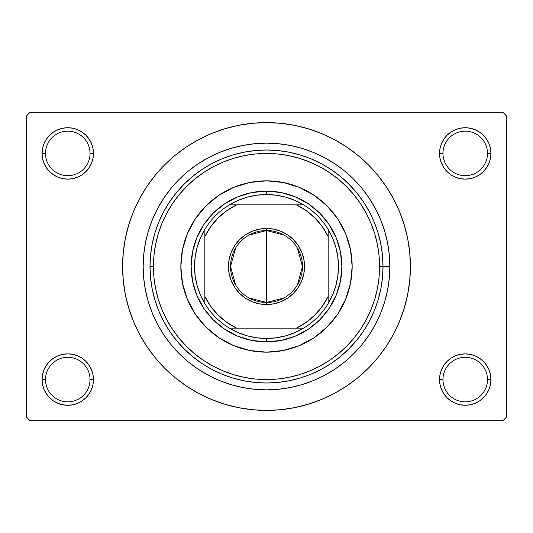 <?xml version="1.0" encoding="UTF-8"?>
<svg xmlns="http://www.w3.org/2000/svg" width="533" height="533" viewBox="0 0 533 533"><rect width="100%" height="100%" fill="white"/><g stroke="black" fill="none" stroke-linecap="round" stroke-linejoin="round"><path stroke-width="0.8" d="M440.031 374.559L439.532 379.569L442.963 379.569A22.273 22.273 0 0 0 465.236 401.842A22.273 22.273 0 0 0 487.502 379.569A22.273 22.273 0 0 0 465.236 357.303A22.273 22.273 0 0 0 442.963 379.569L439.532 379.569A25.697 25.697 0 0 1 465.236 353.872A25.697 25.697 0 0 1 490.933 379.569L487.502 379.569A22.273 22.273 0 0 1 465.236 401.842A22.273 22.273 0 0 1 442.963 379.569A22.273 22.273 0 0 1 465.236 357.303A22.273 22.273 0 0 1 487.502 379.569L490.933 379.569L490.44 374.559L488.974 369.735L486.602 365.298L483.404 361.401L479.507 358.203L475.07 355.831L470.246 354.365L465.236 353.872L460.219 354.365L455.402 355.831L450.958 358.203L447.06 361.401L443.862 365.298L441.491 369.735L440.031 374.559L439.532 379.569L440.031 384.586L441.491 389.403L443.862 393.847L447.06 397.745L450.958 400.943L455.402 403.314L460.219 404.774L465.236 405.273L470.246 404.774L475.07 403.314L479.507 400.943L483.404 397.745L486.602 393.847L488.974 389.403L490.44 384.586L490.933 379.569L490.44 374.559L488.974 369.735M42.56 374.559L42.067 379.569L45.498 379.569A22.273 22.273 0 0 0 67.764 401.842A22.273 22.273 0 0 0 90.037 379.569A22.273 22.273 0 0 0 67.764 357.303A22.273 22.273 0 0 0 45.498 379.569L42.067 379.569A25.697 25.697 0 0 1 67.764 353.872A25.697 25.697 0 0 1 93.468 379.569L90.037 379.569A22.273 22.273 0 0 1 67.764 401.842A22.273 22.273 0 0 1 45.498 379.569A22.273 22.273 0 0 1 67.764 357.303A22.273 22.273 0 0 1 90.037 379.569L93.468 379.569L92.969 374.559L91.509 369.735L89.138 365.298L85.94 361.401L82.042 358.203L77.598 355.831L72.781 354.365L67.764 353.872L62.754 354.365L57.93 355.831L53.493 358.203L49.596 361.401L46.398 365.298L44.026 369.735L42.56 374.559L42.067 379.569L42.56 384.586L44.026 389.403L46.398 393.847L49.596 397.745L53.493 400.943L57.93 403.314L62.754 404.774L67.764 405.273L72.781 404.774L77.598 403.314L82.042 400.943L85.94 397.745L89.138 393.847L91.509 389.403L92.969 384.586L93.468 379.569L92.969 374.559M57.93 129.686L53.493 132.057L49.596 135.255L46.398 139.153L44.026 143.597L42.56 148.414L42.067 153.431L45.498 153.431A22.273 22.273 0 0 0 67.764 175.697A22.273 22.273 0 0 0 90.037 153.431A22.273 22.273 0 0 0 67.764 131.158A22.273 22.273 0 0 0 45.498 153.431L42.067 153.431A25.697 25.697 0 0 1 67.764 127.727A25.697 25.697 0 0 1 93.468 153.431L90.037 153.431A22.273 22.273 0 0 1 67.764 175.697A22.273 22.273 0 0 1 45.498 153.431A22.273 22.273 0 0 1 67.764 131.158A22.273 22.273 0 0 1 90.037 153.431L93.468 153.431L92.969 148.414L91.509 143.597L89.138 139.153L85.94 135.255L82.042 132.057L77.598 129.686L72.781 128.226L67.764 127.727L62.754 128.226L57.93 129.686L53.493 132.057L49.596 135.255L46.398 139.153L44.026 143.597L42.56 148.414L42.067 153.431L42.56 158.441L44.026 163.265L46.398 167.702L49.596 171.599L53.493 174.797L57.93 177.169L62.754 178.635L67.764 179.128L72.781 178.635L77.598 177.169L82.042 174.797L85.94 171.599L89.138 167.702L91.509 163.265L92.969 158.441L93.468 153.431L92.969 148.414L91.509 143.597L89.138 139.153L85.94 135.255M455.402 129.686L450.958 132.057L447.06 135.255L443.862 139.153L441.491 143.597L440.031 148.414L439.532 153.431L442.963 153.431A22.273 22.273 0 0 0 465.236 175.697A22.273 22.273 0 0 0 487.502 153.431A22.273 22.273 0 0 0 465.236 131.158A22.273 22.273 0 0 0 442.963 153.431L439.532 153.431A25.697 25.697 0 0 1 465.236 127.727A25.697 25.697 0 0 1 490.933 153.431L487.502 153.431A22.273 22.273 0 0 1 465.236 175.697A22.273 22.273 0 0 1 442.963 153.431A22.273 22.273 0 0 1 465.236 131.158A22.273 22.273 0 0 1 487.502 153.431L490.933 153.431L490.44 148.414L488.974 143.597L486.602 139.153L483.404 135.255L479.507 132.057L475.07 129.686L470.246 128.226L465.236 127.727L460.219 128.226L455.402 129.686L450.958 132.057L447.06 135.255L443.862 139.153L441.491 143.597L440.031 148.414L439.532 153.431L440.031 158.441L441.491 163.265L443.862 167.702L447.06 171.599L450.958 174.797L455.402 177.169L460.219 178.635L465.236 179.128L470.246 178.635L475.07 177.169L479.507 174.797L483.404 171.599L486.602 167.702L488.974 163.265L490.44 158.441L490.933 153.431L490.44 148.414L488.974 143.597M389.85 266.5L383 266.5L389.85 266.5L389.257 278.592L387.484 290.565L384.54 302.304L380.462 313.704L375.285 324.65L369.063 335.03L361.854 344.751L353.725 353.725L344.751 361.854L335.03 369.063L324.65 375.285L313.704 380.462L302.304 384.54L290.565 387.484L278.592 389.257L266.5 389.85L254.408 389.257L242.435 387.484L230.696 384.54L219.296 380.462L208.35 375.285L197.97 369.063L188.249 361.854L179.275 353.725L171.146 344.751L163.937 335.03L157.715 324.65L152.538 313.704L148.46 302.304L145.516 290.565L143.743 278.592L143.15 266.5A123.35 123.35 0 0 1 266.5 143.15A123.35 123.35 0 0 1 389.85 266.5A123.35 123.35 0 0 1 266.5 389.85A123.35 123.35 0 0 1 143.15 266.5L143.743 254.408L145.516 242.435L148.46 230.696L152.538 219.296L157.715 208.35L163.937 197.97L171.146 188.249L179.275 179.275L188.249 171.146L197.97 163.937L208.35 157.715L219.296 152.538L230.696 148.46L242.435 145.516L254.408 143.743L266.5 143.15L278.592 143.743L290.565 145.516L302.304 148.46L313.704 152.538L324.65 157.715L335.03 163.937L344.751 171.146L353.725 179.275L361.854 188.249L369.063 197.97L375.285 208.35L380.462 219.296L384.54 230.696L387.484 242.435L389.257 254.408L389.85 266.5M150 266.5L153.431 266.5A113.069 113.069 0 0 1 266.5 153.431A113.069 113.069 0 0 1 379.569 266.5L383 266.5A116.5 116.5 0 0 0 266.5 150A116.5 116.5 0 0 0 150 266.5A116.5 116.5 0 0 1 266.5 150A116.5 116.5 0 0 1 383 266.5A116.5 116.5 0 0 1 266.5 383A116.5 116.5 0 0 1 150 266.5L150.559 277.92L152.238 289.226L155.016 300.319L158.867 311.079L163.758 321.419L169.634 331.226L176.443 340.407L184.125 348.875L192.593 356.557L201.774 363.366L211.581 369.242L221.921 374.133L232.681 377.984L243.774 380.762L255.08 382.441L266.5 383L277.92 382.441L289.226 380.762L300.319 377.984L311.079 374.133L321.419 369.242L331.226 363.366L340.407 356.557L348.875 348.875L356.557 340.407L363.366 331.226L369.242 321.419L374.133 311.079L377.984 300.319L380.762 289.226L382.441 277.92L383 266.5L382.441 255.08L380.762 243.774L377.984 232.681L374.133 221.921L369.242 211.581L363.366 201.774L356.557 192.593L348.875 184.125L340.407 176.443L331.226 169.634L321.419 163.758L311.079 158.867L300.319 155.016L289.226 152.238L277.92 150.559L266.5 150L255.08 150.559L243.774 152.238L232.681 155.016L221.921 158.867L211.581 163.758L201.774 169.634L192.593 176.443L184.125 184.125L176.443 192.593L169.634 201.774L163.758 211.581L158.867 221.921L155.016 232.681L152.238 243.774L150.559 255.08L150 266.5A116.5 116.5 0 0 0 266.5 383A116.5 116.5 0 0 0 383 266.5L379.569 266.5L379.03 255.42L377.397 244.44L374.706 233.674L370.968 223.227L366.218 213.2L360.515 203.679L353.905 194.765L346.457 186.543L338.235 179.095L329.321 172.485L319.8 166.782L309.773 162.032L299.326 158.294L288.56 155.603L277.58 153.97L266.5 153.431L255.42 153.97L244.44 155.603L233.674 158.294L223.227 162.032L213.2 166.782L203.679 172.485L194.765 179.095L186.543 186.543L179.095 194.765L172.485 203.679L166.782 213.2L162.032 223.227L158.294 233.674L155.603 244.44L153.97 255.42L153.431 266.5L153.97 277.58L155.603 288.56L158.294 299.326L162.032 309.773L166.782 319.8L172.485 329.321L179.095 338.235L186.543 346.457L194.765 353.905L203.679 360.515L213.2 366.218L223.227 370.968L233.674 374.706L244.44 377.397L255.42 379.03L266.5 379.569L277.58 379.03L288.56 377.397L299.326 374.706L309.773 370.968L319.8 366.218L329.321 360.515L338.235 353.905L346.457 346.457L353.905 338.235L360.515 329.321L366.218 319.8L370.968 309.773L374.706 299.326L377.397 288.56L379.03 277.58L379.569 266.5A113.069 113.069 0 0 1 266.5 379.569A113.069 113.069 0 0 1 153.431 266.5L150 266.5M188.515 387.451L198.662 393.414L211.428 399.457L224.726 404.214L238.424 407.645L252.395 409.717L266.5 410.41L280.605 409.717L294.576 407.645L308.274 404.214L321.572 399.457L334.338 393.414L346.45 386.159L357.796 377.744L368.263 368.263L377.744 357.796L386.159 346.45L393.414 334.338L399.457 321.572L404.214 308.274L407.645 294.576L409.717 280.605L410.41 266.5A143.91 143.91 0 0 1 266.5 410.41A143.91 143.91 0 0 1 122.59 266.5A143.91 143.91 0 0 1 266.5 122.59A143.91 143.91 0 0 1 410.41 266.5L409.717 252.395L407.645 238.424L404.214 224.726L399.457 211.428L393.414 198.662L386.159 186.55L377.744 175.204L368.263 164.737L357.796 155.256L346.45 146.841L334.338 139.586L321.572 133.543L308.274 128.786L294.576 125.355L280.605 123.283L266.5 122.59L257.086 122.896M502.925 420.69L30.075 420.69L26.65 417.266L26.65 115.734L30.075 112.31L502.925 112.31L30.075 112.31L26.65 115.734L26.65 417.266L30.075 420.69L502.925 420.69L506.35 417.266L506.35 115.734L506.35 417.266L502.925 420.69M502.925 112.31L506.35 115.734L502.925 112.31M266.5 122.59L252.395 123.283L238.424 125.355L224.726 128.786L211.428 133.543L198.662 139.586L186.55 146.841L175.204 155.256L164.737 164.737L155.256 175.204L146.841 186.55L139.586 198.662L133.543 211.428L128.786 224.726L125.355 238.424L123.283 252.395L122.59 266.5L123.283 280.605L125.355 294.576L128.786 308.274L133.543 321.572L139.586 334.338L146.841 346.45L155.256 357.796L164.737 368.263L175.204 377.744L186.55 386.159L198.662 393.414M266.5 410.41L275.914 410.104M336.41 392.288L346.377 386.205M344.485 145.549L334.338 139.586M196.59 140.712L186.623 146.795M486.602 139.153L483.404 135.255M490.44 158.441L490.933 153.431A25.697 25.697 0 0 1 465.236 179.128A25.697 25.697 0 0 1 439.532 153.431L440.031 158.441M450.958 174.797L455.402 177.169M460.219 178.635L465.236 179.128L470.246 178.635M479.507 174.797L483.404 171.599L486.602 167.702L488.974 163.265M82.042 132.057L77.598 129.686M92.969 158.441L93.468 153.431A25.697 25.697 0 0 1 67.764 179.128A25.697 25.697 0 0 1 42.067 153.431L42.56 158.441L44.026 163.265M46.398 167.702L49.596 171.599L53.493 174.797M62.754 178.635L67.764 179.128L72.781 178.635M77.598 177.169L82.042 174.797M82.042 358.203L77.598 355.831M72.781 354.365L67.764 353.872L62.754 354.365M53.493 358.203L49.596 361.401L46.398 365.298L44.026 369.735M77.598 403.314L82.042 400.943L85.94 397.745L89.138 393.847L91.509 389.403L92.969 384.586L93.468 379.569A25.697 25.697 0 0 1 67.764 405.273A25.697 25.697 0 0 1 42.067 379.569L42.56 384.586L44.026 389.403M46.398 393.847L49.596 397.745M486.602 365.298L483.404 361.401L479.507 358.203M470.246 354.365L465.236 353.872L460.219 354.365M455.402 355.831L450.958 358.203M475.07 403.314L479.507 400.943L483.404 397.745L486.602 393.847L488.974 389.403L490.44 384.586L490.933 379.569A25.697 25.697 0 0 1 465.236 405.273A25.697 25.697 0 0 1 439.532 379.569L440.031 384.586L441.491 389.403L443.862 393.847L447.06 397.745M450.958 400.943L455.402 403.314M386.159 186.55L377.744 175.204M146.841 346.45L155.256 357.796M337.749 314.05A85.66 85.66 0 0 0 352.16 266.5A85.66 85.66 0 0 1 266.5 352.16A85.66 85.66 0 0 1 180.84 266.5A85.66 85.66 0 0 0 182.479 283.196M218.95 337.749A85.66 85.66 0 0 0 249.777 350.514L233.721 345.637L218.91 337.722L205.931 327.069L195.278 314.09L187.363 299.279L182.486 283.21A85.66 85.66 0 0 0 195.251 314.05M195.305 314.13A85.66 85.66 0 0 0 205.911 327.055M205.945 327.089A85.66 85.66 0 0 0 218.87 337.695M249.804 350.521A85.66 85.66 0 0 0 283.196 350.521M182.486 283.21L180.84 266.5L182.486 249.79L187.363 233.721L195.278 218.91L205.931 205.931L218.91 195.278L233.721 187.363L249.79 182.486L266.5 180.84L283.21 182.486L299.279 187.363L314.09 195.278L327.069 205.931L337.722 218.91L345.637 233.721L350.514 249.79L352.16 266.5L350.514 283.21L345.637 299.279L337.722 314.09L327.069 327.069L314.09 337.722L299.279 345.637L283.21 350.514A85.66 85.66 0 0 0 314.05 337.749M314.13 337.695A85.66 85.66 0 0 0 327.055 327.089M327.089 327.055A85.66 85.66 0 0 0 337.695 314.13M283.21 350.514L266.5 352.16L249.79 350.514M341.88 266.5L340.434 281.204L336.143 295.349L329.174 308.38L319.8 319.8L308.38 329.174L295.349 336.143L281.204 340.434L266.5 341.88L251.796 340.434L237.651 336.143L224.62 329.174L213.2 319.8L203.826 308.38L196.857 295.349L192.566 281.204L191.12 266.5L192.566 251.796L196.857 237.651L203.826 224.62L213.2 213.2L224.62 203.826L237.651 196.857L251.796 192.566L266.5 191.12L281.204 192.566L295.349 196.857L308.38 203.826L319.8 213.2L329.174 224.62L336.143 237.651L340.434 251.796L341.88 266.5M195.251 218.95A85.66 85.66 0 0 0 180.84 266.5A85.66 85.66 0 0 1 266.5 180.84A85.66 85.66 0 0 1 352.16 266.5A85.66 85.66 0 0 0 350.521 249.804M350.514 249.777A85.66 85.66 0 0 0 337.749 218.95M337.695 218.87A85.66 85.66 0 0 0 327.089 205.945M327.055 205.911A85.66 85.66 0 0 0 314.13 195.305M314.05 195.251A85.66 85.66 0 0 0 283.223 182.486M283.196 182.479A85.66 85.66 0 0 0 249.804 182.479M249.777 182.486A85.66 85.66 0 0 0 218.95 195.251M218.87 195.305A85.66 85.66 0 0 0 205.945 205.911M205.911 205.945A85.66 85.66 0 0 0 195.305 218.87M284.049 297.907L266.5 302.478A35.977 35.977 0 0 0 302.478 266.5A35.977 35.977 0 0 0 266.5 230.523L266.5 228.464A38.036 38.036 0 0 1 304.536 266.5A38.036 38.036 0 0 1 266.5 304.536L266.5 230.523A35.977 35.977 0 0 1 302.478 266.5A35.977 35.977 0 0 1 266.5 302.478L248.951 297.907M248.951 235.093L266.5 230.523L284.049 235.093M297.341 247.978L302.478 266.5L297.341 285.022M204.825 303.563A71.955 71.955 0 0 1 204.825 229.437L200.388 238.091L197.163 247.272L195.205 256.793L194.545 266.5L195.205 276.207L197.163 285.728L200.388 294.909L204.825 303.563A71.955 71.955 0 0 0 229.437 328.175L238.091 332.612L247.272 335.837L256.793 337.795L266.5 338.455A71.955 71.955 0 0 1 229.437 328.175L303.563 328.175A71.955 71.955 0 0 1 266.5 338.455L276.207 337.795L285.728 335.837L294.909 332.612L303.563 328.175A71.955 71.955 0 0 0 328.175 303.563L332.612 294.909L335.837 285.728L337.795 276.207L338.455 266.5L337.795 256.793L335.837 247.272L332.612 238.091L328.175 229.437A71.955 71.955 0 0 1 328.175 303.563L328.175 229.437A71.955 71.955 0 0 0 303.563 204.825L294.909 200.388L285.728 197.163L276.207 195.205L266.5 194.545L266.5 191.12A75.38 75.38 0 0 0 191.12 266.5A75.38 75.38 0 0 0 266.5 341.88L266.5 338.455L266.5 341.88A75.38 75.38 0 0 1 191.12 266.5A75.38 75.38 0 0 1 266.5 191.12A75.38 75.38 0 0 1 341.88 266.5A75.38 75.38 0 0 1 266.5 341.88A75.38 75.38 0 0 0 341.88 266.5A75.38 75.38 0 0 0 266.5 191.12L266.5 194.545L256.793 195.205L247.272 197.163L238.091 200.388L229.437 204.825A71.955 71.955 0 0 1 303.563 204.825L229.437 204.825A71.955 71.955 0 0 0 204.825 229.437L204.825 303.563A71.955 71.955 0 0 0 229.437 328.175L296.368 328.175L306.215 322.345L314.956 314.956L322.345 306.215L328.175 296.368L328.175 236.632L322.345 226.785L314.956 218.044L306.215 210.655L296.368 204.825L236.632 204.825L226.785 210.655L218.044 218.044L210.655 226.785L204.825 236.632L204.825 296.368L210.655 306.215L218.044 314.956L226.785 322.345L236.632 328.175A68.53 68.53 0 0 1 204.825 296.368L204.825 303.563M266.5 228.464L273.922 229.197L281.058 231.362L287.633 234.873L293.397 239.603L298.127 245.367L301.638 251.942L303.803 259.078L304.536 266.5L303.803 273.922L301.638 281.058L298.127 287.633L293.397 293.397L287.633 298.127L281.058 301.638L273.922 303.803L266.5 304.536L259.078 303.803L251.942 301.638L245.367 298.127L239.603 293.397L234.873 287.633L231.362 281.058L229.197 273.922L228.464 266.5L229.197 259.078L231.362 251.942L234.873 245.367L239.603 239.603L245.367 234.873L251.942 231.362L259.078 229.197L266.5 228.464L266.5 302.478A35.977 35.977 0 0 1 230.523 266.5A35.977 35.977 0 0 1 266.5 230.523A35.977 35.977 0 0 0 230.523 266.5A35.977 35.977 0 0 0 266.5 302.478L266.5 304.536A38.036 38.036 0 0 1 228.464 266.5A38.036 38.036 0 0 1 266.5 228.464M303.563 204.825A71.955 71.955 0 0 1 328.175 229.437L328.175 236.632A68.53 68.53 0 0 0 296.368 204.825L303.563 204.825M328.175 303.563A71.955 71.955 0 0 1 303.563 328.175L296.368 328.175A68.53 68.53 0 0 0 328.175 296.368L328.175 303.563M204.825 229.437A71.955 71.955 0 0 1 229.437 204.825L236.632 204.825A68.53 68.53 0 0 0 204.825 236.632L204.825 229.437M235.659 285.022L230.523 266.5L235.659 247.978"/></g></svg>
